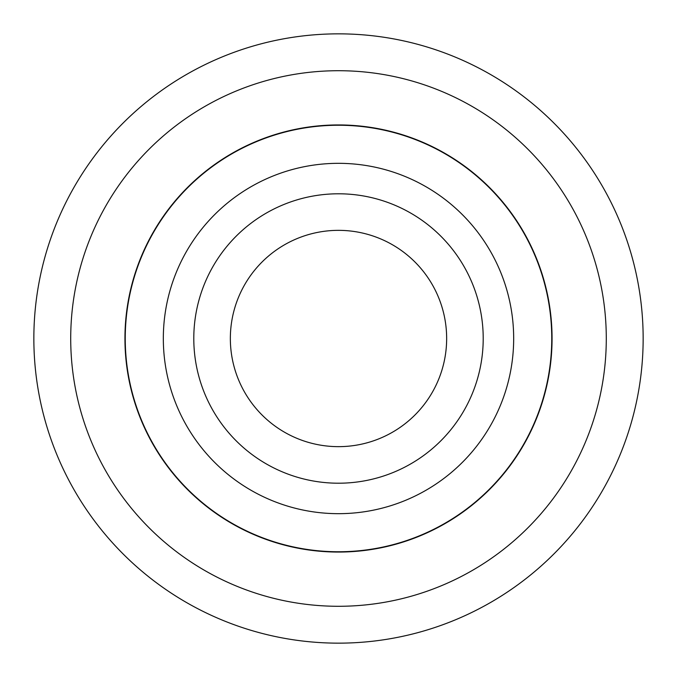 <?xml version="1.0" encoding="UTF-8"?>
<svg xmlns="http://www.w3.org/2000/svg" width="677" height="677" viewBox="0 0 677 677"><rect width="100%" height="100%" fill="white"/><g stroke="black" fill="none" stroke-linecap="round" stroke-linejoin="round"><path stroke-width="1.02" d="M446.651 338.5A108.151 108.151 0 0 0 338.5 230.349A108.151 108.151 0 0 0 230.349 338.5A108.151 108.151 0 0 0 338.5 446.651A108.151 108.151 0 0 0 446.651 338.5M193.791 338.5A144.709 144.709 0 0 0 338.5 483.209A144.709 144.709 0 0 0 483.209 338.5A144.709 144.709 0 0 0 338.5 193.791A144.709 144.709 0 0 0 193.791 338.5M513.674 338.5A175.174 175.174 0 0 0 338.5 163.326A175.174 175.174 0 0 0 163.326 338.5A175.174 175.174 0 0 0 338.5 513.674A175.174 175.174 0 0 0 513.674 338.5M125.245 338.5A213.255 213.255 0 0 0 338.5 551.755A213.255 213.255 0 0 0 551.755 338.5A213.255 213.255 0 0 0 338.5 125.245A213.255 213.255 0 0 0 125.245 338.5M643.15 338.5A304.65 304.65 0 0 0 338.5 33.85A304.65 304.65 0 0 0 33.85 338.5A304.65 304.65 0 0 0 338.5 643.15A304.65 304.65 0 0 0 643.15 338.5M70.713 338.5A267.787 267.787 0 0 1 338.5 70.713A267.787 267.787 0 0 1 606.287 338.5A267.787 267.787 0 0 1 338.5 606.287A267.787 267.787 0 0 1 70.713 338.5M124.94 338.5A213.56 213.56 0 0 1 338.5 124.94A213.56 213.56 0 0 1 552.06 338.5A213.56 213.56 0 0 1 338.5 552.06A213.56 213.56 0 0 1 124.94 338.5"/></g></svg>
